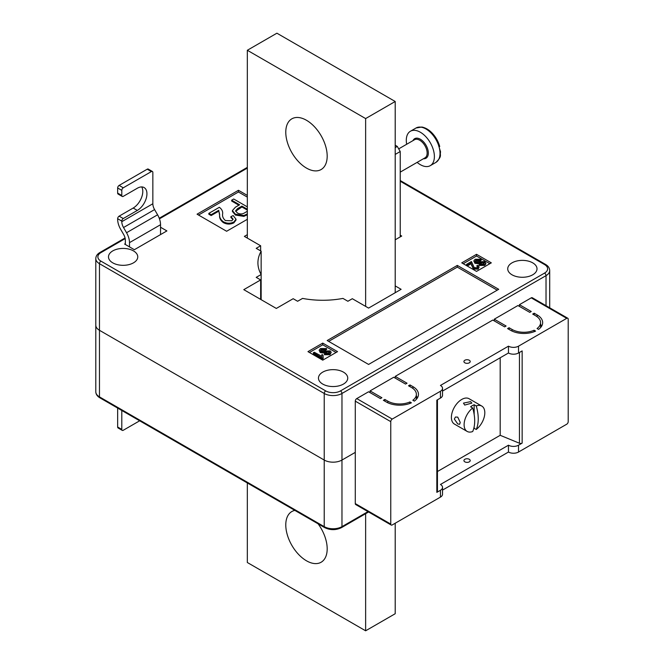 <?xml version="1.0" encoding="UTF-8"?>
<svg xmlns="http://www.w3.org/2000/svg" width="664" height="664" viewBox="0 0 664 664"><rect width="100%" height="100%" fill="white"/><g stroke="black" fill="none" stroke-linecap="round" stroke-linejoin="round"><path stroke-width="1" d="M125.189 238.608L100.945 252.602A10.458 6.034 0 0 0 100.945 261.143A2.092 1.204 -60 0 0 99.467 263.699A12.55 7.246 180 0 1 95.79 258.578L95.79 325.169A12.55 7.246 0 0 0 99.467 330.29L324.223 460.052A12.55 7.246 0 0 0 341.968 460.052L355.281 452.375L341.968 460.052A12.55 7.246 180 0 1 324.223 460.052L99.467 330.29A12.55 7.246 180 0 1 95.79 325.169L95.79 391.76A12.55 7.246 0 0 0 99.467 396.881L324.223 526.643L324.223 393.47L99.467 263.699L99.467 396.881A2.092 1.204 -60 0 0 99.899 397.836C97.259 396.292 95.89 394.267 95.79 391.76M464.85 461.845A3.137 1.809 180 0 1 463.929 460.567A3.137 1.809 180 0 1 465.862 458.899A3.137 1.809 180 0 1 469.282 459.289A3.137 1.809 180 0 1 470.203 460.567A3.137 1.809 180 0 1 468.269 462.244A3.137 1.809 180 0 1 464.85 461.845M469.282 360.253A3.137 1.809 0 0 0 465.862 359.863A3.137 1.809 0 0 0 463.929 361.54A3.137 1.809 0 0 0 464.85 362.818A3.137 1.809 0 0 0 468.269 363.208A3.137 1.809 0 0 0 470.203 361.54A3.137 1.809 0 0 0 469.282 360.253M370.064 392.615L370.064 390.905L393.727 377.243L405.555 384.074L407.032 383.219L395.204 376.388L395.204 378.098M494.273 320.903L494.273 319.193L506.101 326.024L504.623 326.879L492.796 320.048L395.204 376.388M519.414 306.386L519.414 304.685L531.241 311.507L529.764 312.362L517.928 305.531L494.273 319.193M442.531 391.071L508.466 352.999A7.113 4.109 180 0 0 518.526 352.999L522.145 350.907L522.145 443.112L518.526 445.204L518.526 452.035L566.732 424.205A2.092 1.204 120 0 0 568.21 421.64L568.21 319.193A2.092 1.204 120 0 0 567.77 318.239A2.092 1.204 120 0 0 566.732 318.338L531.241 297.854L519.414 304.685M531.241 297.854A2.092 1.204 -60 0 1 532.287 297.746L567.77 318.239M500.191 357.78L500.191 435.302L437.443 471.523M522.145 443.112A2.092 1.204 180 0 1 519.447 443.245L500.191 435.302M518.526 352.999L518.526 346.168L566.732 318.338M391.196 525.041L355.713 504.549A2.092 1.204 -60 0 1 355.281 503.594L390.764 524.087A2.092 1.204 120 0 0 391.196 525.041A2.092 1.204 120 0 0 392.241 524.942L440.448 497.104A7.113 4.109 180 0 0 442.531 494.207L442.531 487.376A7.113 4.109 180 0 1 440.448 490.281L436.829 492.364L436.829 400.168L440.448 398.076L440.448 391.245L392.241 419.075A2.092 1.204 120 0 0 390.764 421.64L390.764 524.087M390.764 421.64L355.281 401.147L355.281 503.594M355.281 401.147A2.092 1.204 -60 0 1 356.759 398.591L392.241 419.075M370.064 390.905L381.891 397.736L380.414 398.591L368.586 391.76L356.759 398.591M412.95 386.639L409.987 384.929L408.509 385.784L411.464 387.494A16.733 9.661 180 0 1 416.369 394.316A16.733 9.661 180 0 1 412.85 400.243L414.344 401.106A18.824 10.865 0 0 0 418.461 394.316A18.824 10.865 0 0 0 412.95 386.639L412.95 388.465M411.389 402.807L409.896 401.952A16.733 9.661 180 0 1 387.809 401.147L384.854 399.446L383.377 400.292L386.332 402.002A18.824 10.865 0 0 0 411.389 402.807M537.06 328.531L538.554 329.394A18.824 10.865 0 0 0 542.671 322.604A18.824 10.865 0 0 0 537.151 314.927L534.196 313.217L532.719 314.072L535.674 315.782A16.733 9.661 180 0 1 540.579 322.604A16.733 9.661 180 0 1 537.06 328.531M509.064 327.734L507.578 328.58L510.541 330.29A18.824 10.865 0 0 0 535.591 331.095L534.105 330.24A16.733 9.661 180 0 1 512.019 329.435L509.064 327.734L509.064 329.435M518.526 346.168A7.113 4.109 180 0 1 508.466 346.168L440.448 385.444A7.113 4.109 180 0 1 442.531 388.34A7.113 4.109 180 0 1 440.448 391.245M518.526 452.035A7.113 4.109 180 0 1 508.466 452.035L442.531 490.098M437.443 399.811L437.443 491.509A2.092 1.204 180 0 1 436.829 492.364M518.526 445.204A7.113 4.109 180 0 1 508.466 445.204L440.448 484.471A7.113 4.109 180 0 1 442.531 487.376M508.466 445.204L508.466 452.035M417.507 397.736A18.824 10.865 0 0 0 416.369 396.167M541.716 326.024A18.824 10.865 0 0 0 540.579 324.464M442.531 388.34L442.531 395.171A7.113 4.109 180 0 1 440.448 398.076M508.466 352.999L508.466 346.168M534.105 331.718L534.105 330.24M534.196 314.927L534.196 313.217M409.896 403.43L409.896 401.952M384.854 401.147L384.854 399.446M409.987 386.639L409.987 384.929M343.446 372.122A14.641 8.449 0 0 0 327.493 370.288A14.641 8.449 0 0 0 318.463 378.098A14.641 8.449 0 0 0 322.745 384.074A14.641 8.449 0 0 0 338.698 385.908A14.641 8.449 0 0 0 347.737 378.098A14.641 8.449 0 0 0 343.446 372.122M532.719 262.853A14.641 8.449 0 0 0 516.766 261.018A14.641 8.449 0 0 0 507.728 268.829A14.641 8.449 0 0 0 512.019 274.805A14.641 8.449 0 0 0 527.971 276.631A14.641 8.449 0 0 0 537.01 268.829A14.641 8.449 0 0 0 532.719 262.853M133.481 250.901A14.641 8.449 0 0 0 117.528 249.066A14.641 8.449 0 0 0 108.489 256.877A14.641 8.449 0 0 0 112.772 262.853A14.641 8.449 0 0 0 128.725 264.679A14.641 8.449 0 0 0 137.763 256.877A14.641 8.449 0 0 0 133.481 250.901M400.226 235.189L401.712 236.044L395.204 239.795M395.204 285.902L401.114 289.313L368.586 308.096L352.318 298.709L347.886 301.265L342.948 298.41A64.823 37.425 180 0 1 302.552 298.41L297.613 301.265L293.173 298.709L276.315 308.436L243.788 289.653L260.645 279.926L256.204 277.361L261.151 274.506A64.823 37.425 180 0 1 257.923 262.853A64.823 37.425 180 0 1 261.151 251.191L261.151 299.68M247.332 234.674L244.377 236.384L260.645 245.771L256.204 248.336L261.151 251.191M125.347 243.638L124.608 244.07L134.36 249.706L166.896 230.923L160.539 227.246M247.332 195.407L238.459 190.286L197.059 214.19L226.631 231.263L247.332 219.311M461.746 262.853L476.528 271.385L491.319 262.853L476.528 254.312L461.746 262.853M337.536 351.638L322.745 343.097L307.963 351.638L322.745 360.17L337.536 351.638M498.705 289.313L457.305 265.409L327.186 340.532L368.586 364.436L498.705 289.313M230.889 216.622L233.197 215.584L236.019 219.203L236.019 220.058L233.836 222.88C230.275 224.548 226.764 224.449 223.303 222.573C220.481 220.398 219.253 217.9 219.618 215.086L218.838 211.11L211.144 215.551L208.836 214.223L208.836 213.368L219.344 207.292C221.851 209.21 222.946 211.401 222.631 213.866C222.208 216.331 223.137 218.564 225.395 220.556L231.861 220.797L233.072 219.137L230.889 216.622L230.889 217.477L233.014 219.56M247.373 214.771L243.829 216.381L235.429 215.061L232.383 211.426L232.383 210.571L235.438 207.185L239.613 204.778L231.661 200.188L233.711 199.001L247.332 206.869M238.874 205.209L231.661 201.043L231.661 200.188M247.332 197.117L238.459 191.996L198.536 215.045M497.228 290.168L457.305 267.119L457.305 265.409M457.305 267.119L328.663 341.387M336.059 352.484L322.745 344.807L322.745 343.097M322.745 344.807L309.441 352.484M321.5 356.419L321.974 354.51L323.044 355.124L323.185 358.626L322.571 358.983L313.333 353.655L313.333 352.8L314.279 352.252L321.484 356.153L321.484 357.008M323.044 355.124L322.787 356.792M326.597 348.558L325.767 349.181L321.451 349.206L320.521 350.301L321.168 351.173L330.132 350.882L331.22 352.302L329.983 353.846L324.464 353.895L325.294 353.281L328.887 353.248L329.776 352.227L329.161 351.414L327.941 351.048L323.833 352.177L320.255 351.737L319.118 350.202L320.471 348.542L326.597 348.558L326.597 349.413L325.767 350.028L321.451 350.061L320.662 350.733M331.22 352.302L329.983 354.7L324.464 354.75L324.464 353.895M329.626 352.65L327.941 351.903L323.833 353.032L320.255 352.592L319.118 350.202M489.841 263.699L476.528 256.022L463.223 263.699M476.528 256.022L476.528 254.312M476.769 265.824L477.831 265.351L479.134 267.019L478.13 269.177L473.266 269.028L471.199 263.741L467.647 265.791L466.584 265.177L466.584 264.322L471.44 261.516L474.229 267.642L477.217 267.75L477.773 266.986L476.769 265.824L477.632 267.401M484.288 263.351L482.612 262.604L478.503 263.732L474.918 263.293L473.781 260.902L475.134 259.25L481.259 259.267L481.259 260.122L480.437 260.736L476.121 260.761L475.324 261.433M481.259 259.267L480.437 259.881L476.121 259.906L475.192 261.01L475.839 261.873L484.803 261.583L485.882 263.857L484.654 265.401L479.134 265.451L479.134 264.596L479.964 263.981L483.558 263.957L484.446 262.927L483.832 262.114L483.832 262.969M238.459 191.996L238.459 190.286M483.832 262.114L482.612 261.757L478.503 262.886L474.918 262.438L474.918 263.293M474.918 262.438L473.781 260.902M478.503 262.886L478.503 263.732M482.612 261.757L482.612 262.604M485.882 263.01L484.654 265.401M484.654 264.554L479.134 264.596M476.121 259.906L476.121 260.761M480.437 259.881L480.437 260.736M479.134 267.019L478.13 268.322L473.266 268.181L471.199 263.741M471.199 262.886L467.647 264.936L467.647 265.791M471.564 264.72L471.564 265.575M473.266 268.181L473.266 269.028M478.13 268.322L478.13 269.177M467.647 264.936L466.584 264.322M320.255 351.737L320.255 352.592M323.833 352.177L323.833 353.032M327.941 351.048L327.941 351.903M329.161 351.414L329.161 352.269M329.983 353.846L329.983 354.7M321.451 349.206L321.451 350.061M325.767 349.181L325.767 350.028M323.185 357.772L322.571 358.983M322.571 358.128L313.333 352.8M247.373 213.916L243.829 215.526L235.429 214.206L232.383 210.571M247.332 209.243L241.92 206.114L237.621 208.596L235.562 210.862L237.372 212.961C239.994 214.347 242.484 214.264 244.842 212.712L247.332 211.276M235.429 214.206L235.429 215.061M243.829 215.526L243.829 216.381M247.332 210.09L241.92 206.969L235.637 211.301M241.92 206.114L241.92 206.969M237.621 208.596L237.621 209.442M236.019 219.203L233.836 222.025C230.275 223.693 226.764 223.594 223.303 221.718C220.481 219.543 219.253 217.045 219.618 214.231L218.838 211.11M218.838 210.256L211.144 214.696L211.144 215.551M219.618 214.231L219.618 215.086M223.303 221.718L223.303 222.573M233.836 222.025L233.836 222.88M211.144 214.696L208.836 213.368M260.645 245.771L260.645 250.901M260.645 299.389L260.645 279.926M121.794 410.476L121.794 429.409A2.092 1.204 120 0 0 122.226 430.363L118.092 427.973A2.092 1.204 -60 0 1 117.652 427.018L117.652 408.086M122.226 430.363A2.092 1.204 120 0 0 123.272 430.264L139.664 420.802M460.26 422.495L457.737 417.125L455.429 417.042L454.35 419.075L457.737 423.947L459.612 424.288L460.26 422.495M464.7 405.065L471.838 403.106L470.618 401.645L463.472 403.106L464.7 405.065M473.722 428.62A14.641 8.449 120 0 0 474.162 428.288L476.237 429.483A14.641 8.449 120 0 0 484.811 412.759A14.641 8.449 120 0 0 481.782 406.061L469.058 398.715A14.641 8.449 120 0 0 457.778 402.641A14.641 8.449 120 0 0 451.395 417.374A14.641 8.449 120 0 0 454.425 424.072L467.141 431.417A14.641 8.449 120 0 0 472.685 431.534A37.972 21.929 60 0 0 474.694 420.926A37.972 21.929 60 0 0 472.685 407.986A14.641 8.449 120 0 0 464.111 424.711A14.641 8.449 120 0 0 467.141 431.417M476.237 429.483A37.972 21.929 -120 0 0 478.246 418.876A37.972 21.929 -120 0 0 476.237 405.936L474.162 404.741A14.641 8.449 120 0 0 470.618 406.791L472.685 407.986M481.782 406.061A14.641 8.449 120 0 0 476.237 405.936M474.162 404.741L474.162 414.469M474.162 426.761L474.162 428.288M129.488 246.883L129.488 242.642A14.218 8.209 -120 0 0 126.542 232.732L123.529 227.52A8.366 4.831 60 0 1 121.794 221.685L121.794 221.104L117.652 218.713L117.652 219.294A14.218 8.209 -120 0 0 120.599 229.204L123.612 234.425A8.366 4.831 60 0 1 125.347 240.252L125.347 244.493M117.652 218.713A2.092 1.204 -60 0 1 119.138 216.149L133.182 208.04A13.595 7.852 120 0 0 141.722 186.924M121.794 195.49A2.092 1.204 120 0 0 122.226 196.444L118.092 194.054A2.092 1.204 -60 0 1 117.652 193.1L121.794 195.49L121.794 190.369L117.652 187.978L117.652 193.1M117.652 187.978A2.092 1.204 -60 0 1 119.138 185.414L123.272 187.804A2.092 1.204 120 0 0 121.794 190.369M121.794 221.685L152.845 203.757L152.845 172.441A2.092 1.204 120 0 0 152.413 171.486A2.092 1.204 120 0 0 151.367 171.586L147.225 169.195L119.138 185.414M147.225 169.195A2.092 1.204 -60 0 1 148.271 169.096L152.413 171.486M151.367 171.586L123.272 187.804M119.138 216.149L123.272 218.539L137.323 210.43A13.595 7.852 120 0 0 146.204 198.453A13.595 7.852 120 0 0 144.121 187.563A13.595 7.852 120 0 0 137.323 188.236L123.272 196.345A2.092 1.204 120 0 1 122.226 196.444M123.272 218.539A2.092 1.204 120 0 0 121.794 221.104M126.542 232.732L157.592 214.804L154.579 209.592L123.529 227.52M160.539 234.591L160.539 224.714L129.488 242.642M152.845 203.757A8.366 4.831 -120 0 0 154.579 209.592M157.592 214.804A14.218 8.209 60 0 1 160.539 224.714M395.204 147.599L397.271 146.404L400.226 151.525L400.226 236.899M395.204 145.208L397.271 146.404M400.226 151.525L395.204 154.43M422.437 127.28A19.057 11.006 60 0 1 439.726 146.528M406.667 144.271A19.862 11.471 60 0 1 410.41 131.248A19.862 11.471 60 0 1 415.515 130.434A19.862 11.471 60 0 1 432.181 146.561A19.862 11.471 60 0 1 430.272 165.66A19.862 11.471 60 0 1 425.167 166.473A19.862 11.471 60 0 1 417.125 162.381M327.186 156.131A29.274 16.899 60 0 1 321.119 169.536A29.274 16.899 60 0 1 298.559 161.692A29.274 16.899 60 0 1 285.777 132.227A29.274 16.899 60 0 1 291.845 118.831A29.274 16.899 60 0 1 314.404 126.675A29.274 16.899 60 0 1 327.186 156.131M318.097 523.813A29.274 16.899 60 0 1 327.186 548.846A29.274 16.899 60 0 1 321.119 562.242A29.274 16.899 60 0 1 298.559 554.399A29.274 16.899 60 0 1 285.777 524.942A29.274 16.899 60 0 1 291.845 511.537A29.274 16.899 60 0 1 294.866 510.4M365.632 306.386L365.632 118.574L395.204 101.492L276.905 33.2L247.332 50.273L247.332 238.094M365.632 118.574L247.332 50.273M247.332 482.96L247.332 562.508L365.632 630.8L395.204 613.727L395.204 523.232M395.204 292.733L395.204 101.492M365.632 630.8L365.632 513.695M546.024 305.681L546.024 275.651L341.968 393.47L341.968 526.643L367.972 511.629M324.223 526.643A12.55 7.246 0 0 0 341.968 526.643A2.092 1.204 -120 0 1 341.537 527.606C335.909 530.32 330.282 530.32 324.663 527.606A2.092 1.204 -60 0 1 324.223 526.643M519.447 443.245L519.447 352.468M440.448 490.281L440.448 497.104M512.019 331.062L512.019 329.435M537.151 316.753L537.151 314.927M387.809 402.774L387.809 401.147M100.945 261.143L325.709 390.905A10.458 6.034 0 0 0 340.491 390.905L544.546 273.095A10.458 6.034 0 0 0 544.546 264.554L400.226 181.239M247.332 168.092L159.443 218.829M340.491 390.905A2.092 1.204 60 0 1 341.968 393.47A12.55 7.246 180 0 1 324.223 393.47A2.092 1.204 -60 0 1 325.709 390.905M549.701 307.805L549.701 270.53A12.55 7.246 180 0 1 546.024 275.651A2.092 1.204 60 0 0 544.546 273.095M480.553 262.238L480.553 263.093M325.883 351.538L325.883 352.393M544.546 264.554A2.092 1.204 -60 0 1 545.592 264.455L400.226 180.525M125.056 237.978L99.899 252.503A2.092 1.204 60 0 1 100.945 252.602M117.652 427.018L121.794 429.409M133.182 208.04L137.323 210.43M400.226 172.134L424.977 157.849A10.458 6.034 -120 0 0 425.981 147.798A10.458 6.034 -120 0 0 417.208 139.307A10.458 6.034 -120 0 0 414.519 139.739L398.699 148.869M412.983 140.627A11.296 6.515 60 0 1 417.598 138.212A11.296 6.515 60 0 1 427.774 149.367A11.296 6.515 60 0 1 423.433 158.737M421.15 127.181A19.862 11.471 60 0 1 437.817 143.308A19.862 11.471 60 0 1 435.908 162.406C442.589 155.816 439.593 155.7 440.564 151.907L436.688 139.216C432.563 132.302 427.633 128.235 421.897 127.023L416.046 127.994A19.862 11.471 60 0 1 421.15 127.181M368.586 511.986L341.537 527.606M324.663 527.606L99.899 397.836M540.579 327.584L540.579 322.604M416.369 399.296L416.369 394.316M549.701 270.53C549.601 268.024 548.232 265.998 545.592 264.455M99.899 252.503C97.259 254.046 95.89 256.072 95.79 258.578M247.332 167.378L159.236 218.248M430.272 165.66L435.908 162.406M410.41 131.248L416.046 127.994"/></g></svg>
